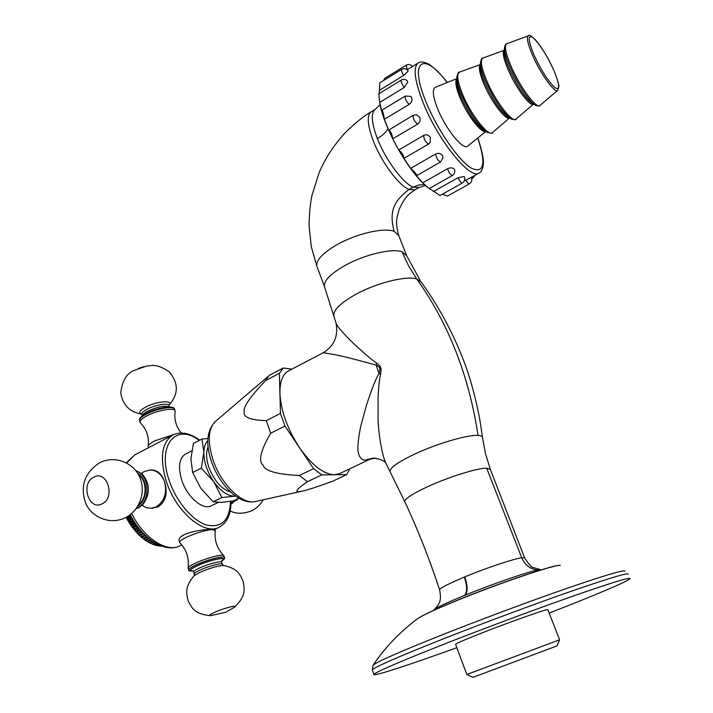<?xml version="1.0" encoding="UTF-8"?>
<svg xmlns="http://www.w3.org/2000/svg" width="713" height="713" viewBox="0 0 713 713"><rect width="100%" height="100%" fill="white"/><g stroke="black" fill="none" stroke-linecap="round" stroke-linejoin="round"><path stroke-width="1.07" d="M268.73 375.903L265.548 380.573C249.8 397.284 242.732 407.595 244.336 411.508C242.652 417.069 249.969 420.117 266.279 420.652L280.459 413.433L279.906 393.121C279.772 381.482 282.669 374.067 288.613 370.876L323.096 352.81C321.411 352.516 332.677 353.853 348.042 357.587L376.099 365.029L376.731 363.158L380.261 366.429L381.143 369.04L380.59 374.334C379.485 378.443 378.648 386.072 378.086 397.23L378.068 419.217C378.3 431.543 381.767 454.814 385.831 463.156L387.114 465.723M335.823 322.249L336.099 323.239C336.429 326.296 349.931 340.502 357.855 347.418C365.912 354.851 372.204 360.092 376.731 363.158M291.929 369.138L283.23 368.015L279.371 373.327L279.906 393.121C280.869 410.724 287.348 428.834 299.344 447.461C311.786 465.152 323.488 474.243 334.442 474.751L346.732 474.6L332.873 481.141C315.993 487.291 305.672 490.642 301.92 491.212C296.011 492.264 292.482 492.104 307.499 481.667L321.706 474.894L334.442 474.751L339.816 473.521M380.59 374.334L379.058 373.541L380.038 369.218L379.369 367.222L376.099 365.029L379.058 373.541C376.375 377.391 372.204 387.872 366.527 404.984L360.635 426.686C358.63 436.632 357.712 444.502 357.89 450.286C358.897 456.89 361.348 460.179 365.225 460.143L371.696 458.414M265.548 380.573L279.371 373.327M284.959 426.053L313.586 468.646L299.326 475.5C276.929 474.403 264.871 470.99 263.142 465.25C258.079 461.177 260.601 450.5 270.717 433.21L284.959 426.053L280.459 413.433M321.706 474.894L313.586 468.646M349.833 468.78L346.732 474.6M541.506 569.767L537.7 569.99C527.647 571.862 492.282 584.099 465.286 595.114L464.716 595.346C448.37 602.039 438.343 606.692 434.636 609.285L433.691 610.301M549.162 613.073C593.76 595.756 628.866 580.979 630.007 578.653C630.194 577.004 611.424 582.744 573.698 595.872C536.8 608.804 486.088 627.672 445.848 643.456C399.913 661.584 375.938 671.896 373.915 674.4C372.596 676.904 409.547 664.801 456.837 647.698M455.598 644.374L455.562 644.276C456.614 643.224 465.66 639.347 482.692 632.654C512.433 620.987 550.106 607.797 547.86 609.767L559.616 639.748M556.96 645.933L472.933 677.35L556.96 645.933L559.625 639.775L466.855 674.489M379.102 96.816L379.655 101.923C382.926 126.442 408.522 171.985 427.239 187.011L430.001 189.195M464.306 180.95L465.892 180.059C467.354 182.68 468.512 183.936 469.386 183.838L447.452 196.066L442.452 194.141M427.738 187.376L439.974 195.531L462.318 183.036C464.546 181.539 465.268 179.507 464.475 176.949L464.092 176.539L458.067 177.715C459.644 181.173 461.061 182.947 462.318 183.036M408.13 71.175L408.103 70.801C406.339 68.6 404.209 68.118 401.695 69.366C401.116 70.329 401.784 72.361 403.692 75.444L408.13 71.175M379.058 93.653L379.45 90.293L403.692 75.444M407.827 81.897L407.417 80.997C405.608 79.205 403.576 78.885 401.321 80.043C400.751 81.567 401.74 84.045 404.28 87.476L407.827 81.897M381.927 110.141L405.251 96.05C404.806 98.323 406.098 101.112 409.119 104.428L384.343 119.294C383.656 114.383 382.854 111.335 381.927 110.141L381.82 111.424L379.744 102.387L404.28 87.476M409.119 104.428C411.49 102.663 412.381 100.497 411.802 97.939L410.67 96.344L405.251 96.05M384.343 119.294L388.656 130.131L413.068 115.354C412.889 118.554 414.413 121.477 417.649 124.124C419.993 122.369 420.661 120.078 419.627 117.271L416.606 114.784L413.068 115.354M427.711 187.394L422.747 182.804L415.991 175.3L416.811 175.576C416.312 173.705 414.244 171.307 410.617 168.384L403.977 158.348C403.54 155.086 401.784 152.306 398.71 150.015L392.729 138.848L417.649 124.124M398.71 150.015L423.656 135.417C423.887 139.356 425.527 142.235 428.575 144.062L430.224 142.52L430.287 137.306C428.513 134.855 426.303 134.222 423.656 135.417M428.736 143.901L430.224 142.52M410.617 168.384L435.536 154.035C436.525 158.313 438.21 160.969 440.563 161.994L443.094 157.671L442.318 155.3C440.456 153.268 438.192 152.849 435.536 154.035M422.747 182.804L447.523 168.731C448.967 172.804 450.563 175.068 452.318 175.523C454.324 174.222 455.126 172.386 454.707 170.024L454.083 168.919C452.354 167.582 450.17 167.519 447.523 168.731M433.522 191.512L458.067 177.715M469.386 183.838C471.765 182.189 472.407 180.032 471.302 177.359L465.892 180.059M392.729 138.848C392.195 134.534 390.893 131.513 388.843 129.766M379.744 102.387L378.772 93.822L401.321 80.043M379.45 90.293L379.726 82.877L401.695 69.366M383.665 80.453L384.539 78.492L406.187 65.168L407.266 69.678M456.783 78.68L435.367 87.271C432.033 89.152 432.791 96.326 437.657 108.822C445.794 129.356 463.45 150.889 467.755 146.067L485.829 131.548M269.514 375.234L283.23 368.015M266.279 420.652L270.717 433.21M307.499 481.667L299.326 475.5M208.098 447.006C205.879 452.06 206.11 458.744 208.784 467.051C214.176 480.838 221.431 489.154 230.557 491.997M235.397 495.998L234.247 496.105C227.5 495.981 220.691 491.221 213.82 481.819C207.225 471.944 203.891 462.131 203.811 452.363C203.963 447.113 205.299 443.236 207.813 440.741M235.513 496.079L221.859 497.549L213.82 481.819L201.316 468.156L192.644 472.514L190.888 458.931L193.428 443.424L201.957 439.039L207.92 438.45M221.859 497.549L213.169 501.774L200.763 488.271L192.644 472.514M238.944 498.28L233.481 500.909L221.288 502.38L213.169 501.774M201.316 468.156L203.811 452.363L201.957 439.039M191.752 450.866L185.558 454.038C179.141 458.156 177.858 466.819 181.708 480.027C187.056 496.988 202.804 510.508 211.226 505.838L218.285 502.415M158.17 506.845C165.79 501.453 167.938 493.129 164.596 481.872C167.279 493.155 164.418 501.506 156.004 506.943L151.227 508.28L158.17 506.845M152.324 508.226L153.179 508.191M179.337 541.532L179.221 541.203C176.325 533.672 202.171 528.993 211.806 529.518L214.952 529.242L218.936 527.353C204.007 535.588 175.737 511.56 166.209 481.061C159.471 457.532 161.762 442.14 173.099 434.868C181.129 431.303 190.006 433.067 199.72 440.179M150.693 470.019L151.726 470.01C157.733 470.286 162.029 474.234 164.596 481.872C161.637 474.127 156.717 470.179 149.837 470.019L144.391 471.471L141.584 473.352M172.822 435.019L134.614 454.974L126.709 463.004M128.536 515.856L130.345 514.946M131.183 516.533L126.967 518.627L126.049 517.326M126.335 517.87L130.729 515.677M132.565 518.984L128.358 521.069L127.725 520.383L127.324 519.679L131.709 517.495M127.324 519.679L126.967 518.627M127.725 520.383L132.119 518.208M134.008 521.372L129.837 523.44L128.777 522.148L133.153 519.982M128.777 522.148L128.358 521.069M129.213 522.843L133.581 520.677M135.523 523.69L131.388 525.731L130.319 524.545L134.668 522.397M130.319 524.545L129.837 523.44M130.773 525.214L135.113 523.075M137.092 525.927L133.01 527.932L131.941 526.862L136.245 524.741M131.941 526.862L131.388 525.731M132.413 527.504L136.709 525.392M138.714 528.066L134.695 530.035L133.625 529.091L137.885 526.987M133.625 529.091L133.01 527.932M134.115 529.706L138.367 527.611M140.372 530.115L136.433 532.041L135.363 531.203L139.57 529.144M135.363 531.203L134.695 530.035M135.871 531.791L140.06 529.741M142.065 532.05L138.215 533.93L137.163 533.217L141.299 531.194M137.163 533.217L136.433 532.041M137.689 533.761L141.798 531.755M143.768 533.877L140.042 535.686L139.008 535.098L143.055 533.128M139.008 535.098L138.215 533.93M139.543 535.615L143.563 533.654M145.488 535.579L141.905 537.326L140.889 536.862L144.837 534.946M140.889 536.862L140.042 535.686M141.432 537.335L145.345 535.436M147.208 537.165L143.785 538.823L142.805 538.484L146.62 536.631M142.805 538.484L141.905 537.326M143.358 538.921L147.128 537.085M145.292 540.365L148.91 538.609L145.292 540.365L144.739 539.964L148.402 538.19M144.739 539.964L143.785 538.823M150.666 539.991L147.243 541.657L146.682 541.301L150.176 539.616M146.682 541.301L145.684 540.178M152.404 541.247L149.195 542.789L148.634 542.486L151.914 540.9M148.634 542.486L147.653 541.452M154.079 542.352L150.586 543.511L153.607 542.049M150.586 543.511L149.623 542.584M155.701 543.324L152.52 544.375L155.247 543.065M152.52 544.375L151.602 543.547M157.234 544.162L154.436 545.08L156.807 543.939M154.436 545.08L153.571 544.349M158.669 544.866L156.325 545.614L158.277 544.679M156.325 545.614L155.514 544.99M159.979 545.454L158.179 545.989L159.623 545.293M158.179 545.989L157.439 545.463M161.138 545.917L159.997 546.194L160.826 545.793M159.997 546.194L159.329 545.757M230.967 503.538L235.682 499.849M135.577 470.375L141.949 473.726C150.122 483.459 150.488 493.663 143.046 504.341L138.589 507.736L136.13 508.681M142.039 505.392L146.441 507.727L151.227 508.28M173.936 434.475L154.676 440.91C150.755 443.005 148.571 444.787 148.144 446.285L148.42 447.755M148.144 446.285C149.284 437.158 146.664 429.324 140.283 422.773L140.006 422.203C139.801 420.572 141.949 418.522 146.441 416.044C156.833 410.269 174.943 407.159 175.113 411.027L175.104 411.686C174.07 419.485 176.111 426.588 181.236 433.005M223.829 555.659C223.169 553.644 205.683 558.226 195.184 563.225C190.843 565.275 188.482 566.817 188.107 567.869C189.248 558.021 186.45 549.58 179.694 542.566L179.596 542.317C179.569 541.194 181.895 539.491 186.574 537.219C196.004 532.994 204.417 530.427 211.806 529.518L215.273 530.552C214.167 540.187 217.019 548.564 223.829 555.659L224.443 557.45M379.369 367.222L380.261 366.429M365.225 460.143L375.724 458.111M380.038 369.218L381.143 369.04M334.121 316.34L333.871 315.476C333.479 309.825 340.796 302.784 355.832 294.335C376.669 282.856 406.455 275.45 416.766 278.988L421.116 281.92C439.529 307.365 454.395 335.413 465.705 366.072C472.14 383.861 477.87 407.569 480.357 422.934L482.478 437.229M339.548 473.646L371.313 458.566L373.701 458.085C380.279 459.065 384.316 460.758 385.822 463.174L389.993 471.507C389.744 467.915 397.836 462.176 414.271 454.288C436.695 443.682 467.906 434.538 478.058 435.42C468.994 375.787 448.566 323.64 416.766 278.988L408.594 265.887L402.061 251.778L406.704 255.78L420.501 281.065M389.993 471.507L404.761 501.631C404.832 498.726 412.675 493.646 428.308 486.391C449.27 476.783 477.772 467.951 486.685 468.183L490.41 469.537L524.518 557.628M478.058 435.42C481.106 435.607 482.594 436.401 482.549 437.809L485.517 453.691L490.25 469.109M540.427 569.589L533.591 567.646C531.738 567.637 528.734 564.348 524.59 557.798L521.693 557.726C514.465 558.76 487.237 567.468 464.778 576.906C467.692 585.667 467.871 591.737 465.286 595.114M537.7 569.99C530.222 569.099 524.884 565.008 521.693 557.726L486.685 468.183M464.778 576.906L464.341 577.084C448.29 583.876 440.037 588.109 439.591 589.785L439.663 589.999M464.341 577.084C467.247 585.854 467.38 591.942 464.716 595.346M417.31 618.893L417.595 618.688C422.488 615.31 435.83 609.16 457.621 600.248C499.563 583.091 554.794 564.438 560.24 565.347M372.846 665.577L373.086 665.211C376.803 661.833 400.26 651.539 443.441 634.329C482.059 619.044 530.552 600.988 566.657 588.457C603.661 575.712 623.055 569.928 624.829 571.086M372.418 670.193L372.311 669.908C374.272 667.225 398.175 656.789 444.039 638.581C484.216 622.743 534.893 603.893 571.781 591.059C609.526 578.047 628.322 572.441 628.198 574.232M317.205 267.179L324.424 286.483C323.684 280.806 330.431 273.863 344.664 265.655C364.093 254.675 392.114 248.017 402.061 251.778M375.118 109.41L371.232 111.754C363.924 115.907 355.217 122.939 345.092 132.85C333.488 145.612 324.798 159.008 319.014 173.018L312.018 195.21C310.511 201.547 309.504 211.458 308.996 224.943L311.242 246.529L316.857 266.27C315.895 260.343 322.534 253.195 336.768 244.817C356.063 233.721 384.031 227.251 394.066 231.333L398.799 235.602L406.357 254.898M371.232 111.754C366.669 115.248 367.373 124.989 373.345 140.987C381.464 162.136 398.906 185.585 409.039 189.489L415.028 189.818C409.146 193.972 405.688 195.567 399.387 208.882C396.776 217.857 395.082 221.306 398.442 234.675M394.066 231.333C389.289 211.993 392.952 201.61 409.039 189.489L413.121 187.171L419.173 187.474M380.145 104.659L375.234 109.339C370.689 112.814 371.393 122.574 377.364 138.616C385.528 159.801 403.068 183.223 413.121 187.171L418.718 184.979L424.52 184.569M477.835 137.974C482.166 150.969 483.984 159.917 483.271 164.828C482.754 169.195 481.328 171.931 479.011 173.045C470.268 180.095 438.067 140.506 423.13 102.663C414.503 80.426 412.889 67.174 418.281 62.922C420.412 61.505 423.415 61.692 427.292 63.475C429.886 64.072 440.536 73.261 447.283 82.494M477.755 138.037C486.328 164.159 484.091 174.15 471.043 168.01C458.245 160.051 437.176 129.445 426.098 102.066C408.567 60.079 423.442 50.775 447.185 82.53M471.373 177.323L472.808 178.116L475.072 175.255M456.783 78.849C454.885 81.318 455.928 87.539 459.912 97.494C466.863 114.722 481.284 133.536 485.696 131.468M487.915 132.698L486.4 131.852C477.799 125.033 469.475 112.663 461.445 94.749C458.486 87.547 456.953 81.915 456.828 77.842L456.659 81.371C456.775 85.07 458.165 90.168 460.83 96.674C468.085 112.859 475.616 124.044 483.423 130.229L484.911 131.04M459.43 72.147C458.477 71.576 457.603 73.484 456.828 77.842L456.89 76.344M509.492 117.984L492.621 132.458C488.672 137.333 470.901 114.971 462.398 93.893C457.309 81.059 456.382 73.787 459.609 72.084L480.357 64.553M480.357 64.625C478.325 66.719 479.43 72.984 483.664 83.43C490.945 101.193 505.615 120.649 509.43 117.957M482.835 58.083C481.926 57.664 481.132 59.357 480.437 63.163L480.232 66.764C480.321 70.418 481.792 75.685 484.653 82.565C492.255 99.33 499.866 110.782 507.496 116.914L510.535 118.545C502.148 111.789 493.752 99.143 485.33 80.596C482.175 72.993 480.544 67.182 480.437 63.163L480.509 61.79M511.925 119.303L510.535 118.545C514.323 119.936 516.176 120.105 516.114 119.035C512.478 123.643 495 100.872 486.319 79.731C481.132 66.87 480.018 59.634 482.995 58.02L504.323 50.249C502.228 51.996 503.414 58.279 507.879 69.108C515.454 87.307 530.24 107.342 533.484 104.169L516.114 119.035M536.301 105.667L535.044 104.989C528.912 101.299 516.453 82.387 509.652 66.193C506.275 58.19 504.546 52.218 504.456 48.27L504.198 51.978C504.278 55.561 505.838 60.979 508.895 68.225C516.845 85.569 524.518 97.271 531.916 103.34L533.146 103.991M506.649 43.76C505.784 43.493 505.054 44.999 504.456 48.27L504.537 47.04M553.948 70.569C557.628 80.034 559.259 85.453 558.84 86.834L557.691 90.319L540.017 105.372C536.702 109.695 519.519 86.523 510.668 65.311C505.374 52.432 504.082 45.231 506.8 43.707L528.351 35.819M557.691 90.319C554.999 93.902 540.16 73.27 532.281 54.651C527.558 43.333 526.283 37.04 528.485 35.766C528.814 34.367 531.274 35.873 535.864 40.285C542.326 48.074 548.342 58.154 553.93 70.534M533.787 54.446C527.878 39.714 527.7 34.162 533.244 37.78C540.008 44.384 546.889 55.284 553.876 70.462C559.75 84.802 560.097 90.551 554.928 87.69C548.208 81.469 541.158 70.391 533.787 54.446M377.364 138.616C382.774 135.363 386.312 132.039 387.97 128.661M255.646 501.462L255.013 501.604C242.206 504.884 220.887 484.1 212.946 459.707C207.331 441.516 208.125 428.789 215.326 421.526L269.086 375.591M230.513 501.391C229.684 520.276 221.698 528.146 206.556 525.018C192.412 520.695 176.058 501.355 169.106 480.223C156.762 444.965 176.129 422.577 199.248 440.429M180.015 545.837L179.721 545.98C166.494 552.842 143.598 537.967 131.638 513.512M237.224 499.109L231.921 503.503M238.641 498.423L236.306 500.312M136.486 508.2L137.377 507.79C150.96 501.952 149.873 474.876 135.942 470.838M138.019 505.829C148.295 499.448 147.974 478.913 137.538 473.111M138.75 504.51C147.368 497.95 147.101 480.464 138.304 474.386M93.715 477.211C106.977 469.475 115.978 497.505 102.164 503.797C88.84 511.257 80.132 483.539 93.715 477.211M139.534 420.786L139.454 420.536C139.249 418.896 141.388 416.838 145.88 414.36C156.272 408.576 174.382 405.483 174.56 409.369L175.033 410.777M146.201 413.46C158.099 407.979 166.931 406.143 172.715 407.943M142.315 415.831C142.493 414.565 144.169 413.068 147.341 411.33C157.635 406.642 164.988 405.198 169.382 407.016M141.771 414.467L141.709 414.271C141.548 412.97 143.215 411.356 146.709 409.422C154.757 404.922 168.829 402.551 168.99 405.608L169.471 407.016M141.539 413.986C138.269 412.88 139.49 410.67 145.194 407.355C156.049 401.241 174.15 399.61 168.892 405.091M168.892 405.198C178.687 394.253 178.758 383.095 169.106 371.731C155.684 362.864 151.619 365.956 146.7 366.045L134.089 370.439C126.602 373.407 122.155 380.929 120.755 393.006C122.832 405.118 129.784 412.141 141.602 414.075M221.556 561.202C224.301 559.259 225.281 558.056 224.497 557.602C224.845 555.177 206.708 559.812 195.781 565.008C191.057 567.236 188.687 568.849 188.669 569.856L188.722 570.008M221.565 561.158C231.199 555.472 210.593 559.331 196.717 565.926C189.23 569.607 188.063 571.3 193.205 570.997M221.636 560.899C229.497 555.882 209.925 559.776 197.082 565.881C190.219 569.232 188.856 570.89 193 570.837M222.278 564.17L221.645 562.29C221.912 560.427 207.822 564.063 199.328 568.083C195.638 569.812 193.793 571.068 193.776 571.844L193.811 571.951M223.427 565.454L222.322 564.286C222.59 562.441 208.499 566.095 199.996 570.106C196.307 571.835 194.453 573.083 194.435 573.849L194.471 573.956M234.524 607.164C246.44 595.524 244.309 589.856 243.285 581.835C240.156 574.455 238.026 568.644 223.641 565.48C218.33 565.596 210.415 567.887 199.89 572.343L194.248 575.614M192.715 570.694L193.776 571.844L194.337 575.534C184.774 586.603 186.182 593.056 188.187 600.934C192.02 608.1 194.355 614.071 210.273 615.667C208.624 615.515 210.121 614.383 214.782 612.271C224.123 608.055 238.703 604.339 234.479 607.2L225.95 612.155L210.745 615.649M323.096 352.81C334.032 346.215 338.372 336.358 336.099 323.239L324.424 286.483M404.761 501.631C417.996 529.982 429.6 559.366 439.591 589.785C441.864 601.255 438.789 603.358 437.987 605.39L434.636 609.285M373.915 674.4L372.311 669.908L373.086 665.211C385.029 647.466 399.868 631.959 417.595 618.688L421.383 616.353C428.522 612.476 440.723 607.013 457.996 599.972C497.977 583.599 550.632 565.765 558.529 565.489M472.933 677.35L466.819 674.471L455.562 644.276M425.527 185.496L419.048 187.537L415.028 189.818M407.159 69.74L418.139 63.002M471.293 177.368L479.011 173.045M471.774 178.696L472.808 178.116M427.239 187.011L429.003 188.303M379.655 101.923L379.405 99.294M412.444 66.505C410.697 64.402 408.611 63.956 406.187 65.168M403.977 158.348L428.575 144.062M416.811 175.576L440.563 161.994M429.351 188.482L452.318 175.523M484.893 131.032L486.4 131.852C490.722 133.447 492.799 133.652 492.621 132.458M533.137 103.982L535.044 104.989C538.315 106.201 539.973 106.326 540.017 105.372M301.92 491.212L255.013 501.604C238.739 504.92 219.239 484.564 211.342 461.311C205.513 443.825 206.832 430.563 215.326 421.526M230.967 501.319C231.137 514.26 227.126 522.941 218.936 527.353M130.203 514.67C142.003 538.288 164.427 553.377 179.721 545.98L181.868 544.964M126.326 462.799L134.614 454.974M237.411 499.02L230.95 503.939M230.183 510.927C235.914 513.993 243.017 513.984 251.484 510.891C256.546 508.422 260.441 504.724 263.168 499.795M141.976 505.401L142.903 505.633L142.047 505.339M99.401 462.897C114.053 455.063 133.278 462.193 139.596 476.917C146.21 491.373 140.113 510.365 125.319 517.7C110.747 525.08 91.924 517.87 85.72 503.316C79.892 486.453 84.455 472.977 99.401 462.897M140.006 422.203L139.454 420.536C140.113 418.442 137.261 419.199 146.022 413.495C157.012 407.444 174.56 404.975 174.471 409.11M142.243 415.884L141.682 413.995M143.563 366.714L138.224 368.469M215.228 530.098L214.943 529.251M179.596 542.317L179.221 541.203M188.089 568.092L188.669 569.856C188.08 570.783 189.605 571.175 193.241 571.024M221.779 560.596L221.609 562.174"/></g></svg>
